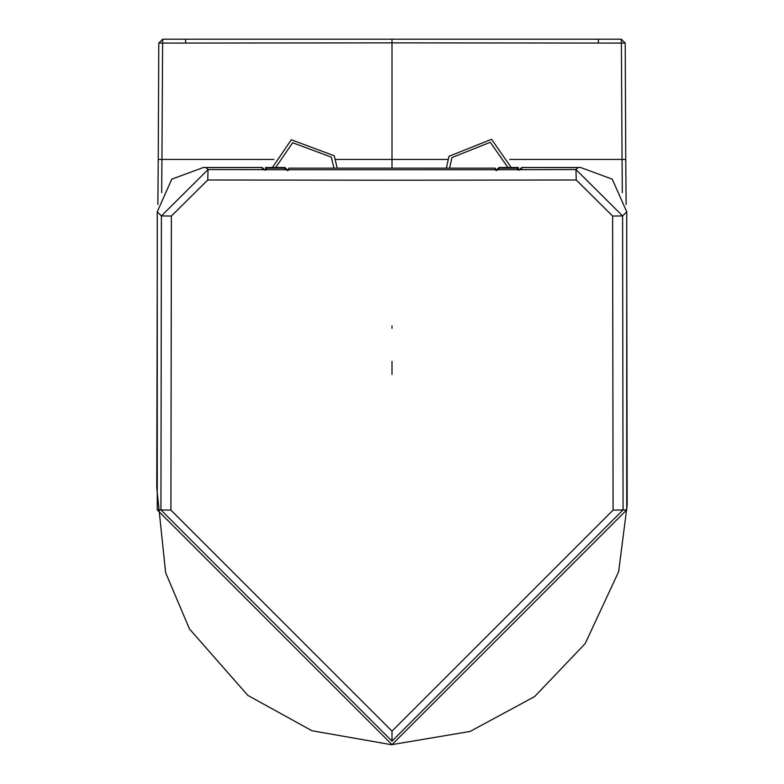<?xml version="1.0" encoding="UTF-8"?>
<svg xmlns="http://www.w3.org/2000/svg" width="784" height="784" viewBox="0 0 784 784"><rect width="100%" height="100%" fill="white"/><g stroke="black" fill="none" stroke-linecap="round" stroke-linejoin="round"><path stroke-width="1.18" d="M272.42 167.502L291.295 139.787L334.268 155.771L337.198 168.148L334.268 155.771L291.295 139.787L272.42 167.502M446.37 168.148L448.987 156.29L491.568 139.287L511.168 167.502L491.568 139.287L448.987 156.29L446.37 168.148M288.247 170.275L288.894 168.148L495.106 168.148L495.753 168.991M495.753 169.883L495.753 168.805M265.551 169.942L265.551 167.502L285.004 167.502L287.601 170.099M518.449 169.942L518.449 168.178L518.449 169.942M496.399 170.677L498.996 167.502L518.449 167.502L517.234 169.942M285.004 167.502L285.004 168.178L265.551 168.178L266.766 169.942M626.739 509.884L613.078 510.129L612.618 216.051L622.594 215.923L626.739 211.817L626.739 509.884L392 744.614L157.261 509.884L157.261 211.817L171.745 179.183L203.291 167.502L206.074 167.58L208.054 169.55L262.307 169.667L262.307 167.58L206.074 167.58M157.261 211.817L161.406 215.923L208.054 169.55L207.75 179.997L392 180.222L576.25 179.997L575.956 169.55L521.478 169.707M626.739 211.817L612.255 179.183L580.709 167.502L577.926 167.58L575.956 169.55L622.594 215.923L623.064 509.884L392 741.154L160.936 509.884L161.406 215.923L171.382 216.051L207.75 179.997M521.262 169.726L262.963 169.746M613.078 510.129L392 731.158L170.922 510.129L157.261 509.884M612.618 216.051L576.25 179.997M273.9 159.436L161.935 159.436L162.611 43.081L158.829 43.071L162.68 39.2L392 39.2L392 42.865L621.389 43.081L622.065 159.436L509.737 159.436M622.329 192.619L622.065 159.436L625.759 159.407L625.211 43.071L621.32 39.2L625.211 43.071L621.389 43.081L621.32 39.2L392 39.2M447.831 159.426L392 159.436L392 168.148M476.231 39.2L546.272 39.2L476.231 39.2M237.738 39.2L307.779 39.2M317.491 39.2L174.489 39.2M192.031 39.2L210.906 39.2M233.955 39.2L238.914 39.2M244.353 39.2L246.127 39.2M254.036 39.2L263.444 39.2M545.017 39.2L550.015 39.2M573.094 39.2L591.979 39.2M598.378 42.444L598.378 39.2L466.509 39.2M157.878 204.457L158.241 159.407L161.935 159.436L161.671 192.619M158.241 159.407L158.789 43.071L162.68 39.2L162.611 43.081L392 42.865L392 159.436L335.689 159.426M275.664 167.502L292.648 142.737L331.318 157.123L333.955 168.148M449.614 168.148L451.966 157.574L490.284 142.267L507.914 167.502M495.106 169.883L495.106 168.148M288.894 168.148L288.894 169.883M285.004 169.893L285.004 168.178L287.601 170.677M498.996 169.893L498.996 168.178L518.449 168.178M264.904 170.157L262.307 167.58L264.904 170.099M392 741.154L392 731.158M171.382 216.051L170.922 510.129M577.926 167.58L521.693 167.58L521.693 169.667L521.037 169.746M580.709 167.502L521.693 167.502L519.096 170.157M626.739 269.079L627.171 505.161L618.625 571.742L585.168 643.625L534.58 696.613L470.135 731.433L392 744.614M185.622 42.444L185.622 39.2M392 325.928L392 328.359M392 374.38L392 361.346M495.753 170.167L495.753 168.952M498.996 167.502L496.399 170.099M203.291 167.502L262.307 167.502M521.693 167.502L519.096 170.099M392 744.8L311.905 730.727L247.773 695.349L189.473 628.954L165.63 572.683L156.771 487.942L157.261 269.079M625.759 159.407L626.122 204.457M233.524 39.2L238.787 39.2M243.432 39.2L246.294 39.2M255.476 39.2L266.001 39.2M519.38 39.2L529.68 39.2M535.727 39.2L538.745 39.2M545.948 39.2L550.976 39.2"/></g></svg>

